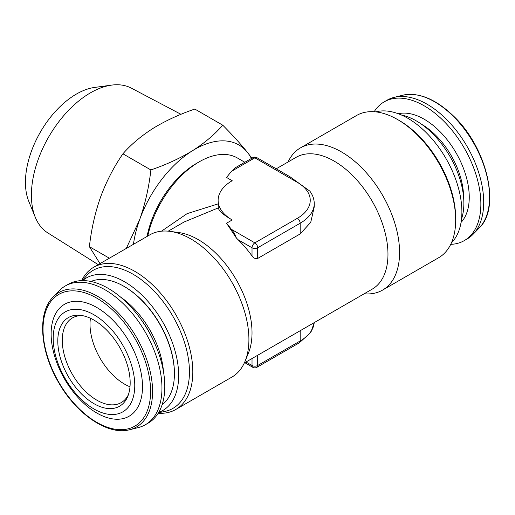 <?xml version="1.0" encoding="UTF-8"?>
<svg xmlns="http://www.w3.org/2000/svg" width="515" height="515" viewBox="0 0 515 515"><rect width="100%" height="100%" fill="white"/><g stroke="black" fill="none" stroke-linecap="round" stroke-linejoin="round"><path stroke-width="0.77" d="M98.223 264.639L47.798 232.896A83.591 48.262 -60 0 1 35.29 217.285L28.801 201.423A72.094 41.625 -60 0 1 74.437 95.249A72.094 41.625 -60 0 1 94.618 87.434L111.594 85.117A83.591 48.262 -60 0 1 131.364 88.142L180.984 114.317M35.29 217.285A83.591 48.262 -60 0 1 88.2 94.187A83.591 48.262 -60 0 1 111.594 85.117M450.722 244.348A80.108 46.247 -120 0 0 464.273 240.614L467.105 238.979A80.108 46.247 -120 0 0 473.105 234.274A80.108 46.247 -120 0 0 445.823 118.727A80.108 46.247 -120 0 0 394.078 97.387A80.108 46.247 -120 0 0 386.997 100.232L384.171 101.867A80.108 46.247 -120 0 0 374.16 111.736M464.273 240.614A80.108 46.247 -120 0 0 442.99 120.362A80.108 46.247 -120 0 0 384.171 101.867M90.447 318.27A48.867 28.216 -120 0 0 96.208 350.651A48.867 28.216 -120 0 0 129.999 386.778M128.409 394.67A48.867 28.216 60 0 1 121.25 402.582A48.867 28.216 60 0 1 68.456 366.674A48.867 28.216 60 0 1 72.383 317.948A48.867 28.216 60 0 1 82.818 315.701M64.278 368.618A51.178 29.548 60 0 1 81.074 315.405A51.178 29.548 60 0 1 123.69 355.183A51.178 29.548 60 0 1 127.791 396.325A51.178 29.548 60 0 1 98.371 405.91A51.178 29.548 60 0 1 64.278 368.618M53.071 297.097C37.106 312.689 39.835 350.863 58.633 382.542C76.529 414.157 107.629 435.349 129.02 429.883L129.651 429.735A77.617 44.811 60 0 0 142.533 349.099A77.617 44.811 60 0 0 66.345 289.636A77.617 44.811 60 0 0 53.071 297.097L59.257 290.692A80.108 46.247 60 0 1 65.263 285.986A80.108 46.247 60 0 1 72.963 282.993A80.108 46.247 60 0 1 148.758 338.471A80.108 46.247 60 0 1 145.365 424.733A80.108 46.247 60 0 1 138.29 427.579L129.651 429.735A77.617 44.811 60 0 1 129.046 429.877M65.263 285.986L68.096 284.351A80.108 46.247 60 0 1 75.795 281.357A80.108 46.247 60 0 1 151.59 336.836A80.108 46.247 60 0 1 148.198 423.098L145.365 424.733M70.69 309.792A57.68 33.301 60 0 1 127.463 354.326A57.68 33.301 60 0 1 117.278 414.002A57.68 33.301 60 0 1 60.506 369.467A57.68 33.301 60 0 1 70.69 309.792M70.722 301.893A64.613 37.305 60 0 1 134.318 351.784A64.613 37.305 60 0 1 122.911 418.637A64.613 37.305 60 0 1 59.315 368.746A64.613 37.305 60 0 1 70.722 301.893M141.496 320.105A64.484 37.228 60 0 1 153.934 341.651M461.524 218.972A67.291 38.85 -120 0 0 416.294 120.877A67.291 38.85 -120 0 0 401.533 115.064M82.22 280.598L86.378 275.905A79.722 46.028 60 0 1 149.588 286.636A79.722 46.028 60 0 1 189.443 371.882A79.722 46.028 60 0 1 164.658 411.485L158.511 412.74M81.647 280.617A82.11 47.406 60 0 1 93.704 267.253A82.11 47.406 60 0 1 156.978 289.25A82.11 47.406 60 0 1 192.816 371.882A82.11 47.406 60 0 1 175.815 409.47A82.11 47.406 60 0 1 158.208 413.23M82.606 280.598A76.503 44.168 60 0 1 142.687 295.835A76.503 44.168 60 0 1 178.666 375.474A76.503 44.168 60 0 1 158.704 412.406M288.046 161.98A82.11 47.406 60 0 1 300.457 147.882L356.554 115.495A82.11 47.406 60 0 1 397.612 119.564L399.299 120.536A79.722 46.028 60 0 1 455.672 218.173L455.672 220.124A82.11 47.406 60 0 1 438.664 257.712L382.568 290.1A82.11 47.406 60 0 1 364.15 293.795M397.612 119.564A82.11 47.406 60 0 1 455.672 220.124M375.641 111.864L377.482 111.485A76.503 44.168 60 0 1 433.16 140.196A76.503 44.168 60 0 1 461.891 211.955A76.503 44.168 60 0 1 452.601 241.593L451.352 243.003M147.071 236.436A72.094 41.625 -60 0 1 196.511 163.39L199.344 161.755A76.104 43.936 -60 0 1 237.396 157.983L244.818 162.27M147.741 236.05A76.104 43.936 -60 0 1 199.344 161.755M276.22 168.811L296.106 157.333A76.104 43.936 60 0 1 354.751 177.72A76.104 43.936 60 0 1 387.969 254.307A76.104 43.936 60 0 1 372.21 289.14L244.316 362.978M300.457 147.882A82.11 47.406 60 0 1 363.732 169.879A82.11 47.406 60 0 1 399.576 252.511A82.11 47.406 60 0 1 382.568 290.1M175.815 409.47L231.905 377.083A82.11 47.406 -120 0 0 245.089 361.208L248.481 352.923A76.104 43.936 -120 0 0 252.022 332.793A76.104 43.936 -120 0 0 179.008 232.593L170.137 231.383A82.11 47.406 -120 0 0 149.801 234.866L93.704 267.253M245.089 361.208A82.11 47.406 -120 0 0 248.912 339.494A82.11 47.406 -120 0 0 170.137 231.383M231.486 171.321L234.995 167.942L252.852 157.629A4.004 2.311 60 0 1 254.854 157.828A4.004 2.311 120 0 1 256.856 157.629L289.926 176.722L309.83 191.123C312.74 195.005 314.208 199.17 314.247 203.612A48.062 27.752 180 0 1 300.168 223.233L257.687 247.767A4.004 2.311 180 0 1 252.022 247.767L238.097 239.726A76.104 43.936 60 0 1 252.022 255.968C253.644 258.215 255.53 259.045 257.687 258.453L300.168 233.926L300.168 223.233A4.004 2.311 -120 0 0 297.335 218.328A44.058 25.435 0 0 0 297.335 182.355L254.854 157.828L231.486 171.321L226.536 177.45L232.194 180.72A48.062 27.752 0 0 0 218.122 200.341A48.062 27.752 0 0 0 232.194 219.963L226.536 223.233L236.34 237.975C235.645 235.497 234.022 232.626 231.486 229.368L254.854 242.861L297.335 218.328M314.247 203.612L314.247 206.882L310.738 222.345L300.168 233.926M238.097 239.726L236.34 237.975M218.122 200.341L218.251 207.912C219.068 211.092 223.722 215.109 232.194 219.963M218.251 207.912L184.074 222.01L168.218 231.164M161.485 231.184L187.106 213.641L218.122 203.889M174.418 373.716L174.418 373.021A70.497 40.698 -120 0 0 124.572 286.681L123.967 286.334A71.353 41.194 60 0 1 174.418 373.716A71.353 41.194 60 0 1 162.116 404.739M226.536 223.233L231.486 229.368M90.949 281.473A71.353 41.194 60 0 1 123.967 286.334M120.31 296.865A67.291 38.85 60 0 1 163.467 371.618M100 263.616L89.398 246.672C91.31 229.452 95.037 212.901 100.592 197.026C106.457 181.28 113.899 166.873 122.918 153.805C131.003 144.515 141.136 135.986 153.296 128.222C165.611 120.722 179.445 114.336 194.812 109.058L222.763 125.197C214.543 134.595 204.416 143.125 192.385 150.786C179.889 158.363 166.055 164.749 150.869 169.944C148.964 187.164 145.23 203.715 139.674 219.59L126.291 248.436M89.398 246.672L109.373 258.202M122.918 153.805L150.869 169.944M252.15 158.562L247.515 152.472C240.827 144.181 232.574 135.091 222.763 125.197M133.437 244.31A88.117 50.876 -60 0 1 139.674 219.59A88.117 50.876 -60 0 1 192.385 150.786A88.117 50.876 -60 0 1 247.515 152.472A88.117 50.876 -60 0 1 251.391 158.472M402.717 95.23C418.631 91.998 435.516 98.893 453.361 115.907C486.862 147.354 501.204 207.603 479.298 227.868A77.617 44.811 -120 0 0 452.859 115.907A77.617 44.811 -120 0 0 402.717 95.23L394.078 97.387M398.307 113.751A63.686 36.771 60 0 1 439.141 130.791A63.686 36.771 60 0 1 461.054 222.422M463.59 197.136A59.682 34.454 -120 0 0 435.375 134.969A59.682 34.454 -120 0 0 421.476 124.199M127.533 428.976A76.059 43.91 -120 0 0 140.962 350.284A76.059 43.91 -120 0 0 66.1 291.554A76.059 43.91 -120 0 0 52.672 370.246A76.059 43.91 -120 0 0 127.533 428.976M245.99 362.013L252.022 365.495L252.022 358.53M244.818 362.689L252.852 367.33A4.004 2.311 -60 0 1 252.022 365.495A4.004 2.311 0 0 0 257.687 365.495L257.687 355.26M252.852 367.33A4.004 4.004 0 0 0 256.856 367.33A4.004 2.311 -120 0 0 257.687 365.495L300.168 340.969L300.168 330.733M314.202 322.628L310.899 332.304L299.344 342.803A4.004 2.311 -120 0 0 300.168 340.969A48.062 27.752 0 0 0 314.195 322.635M252.022 255.968L252.022 247.767A4.004 2.311 -60 0 1 254.854 242.861A4.004 2.311 -120 0 1 257.687 247.767L257.687 258.453M479.298 227.868L473.105 234.274M256.856 367.33L299.344 342.803M256.856 157.629A4.004 4.004 0 0 0 252.852 157.629"/></g></svg>
